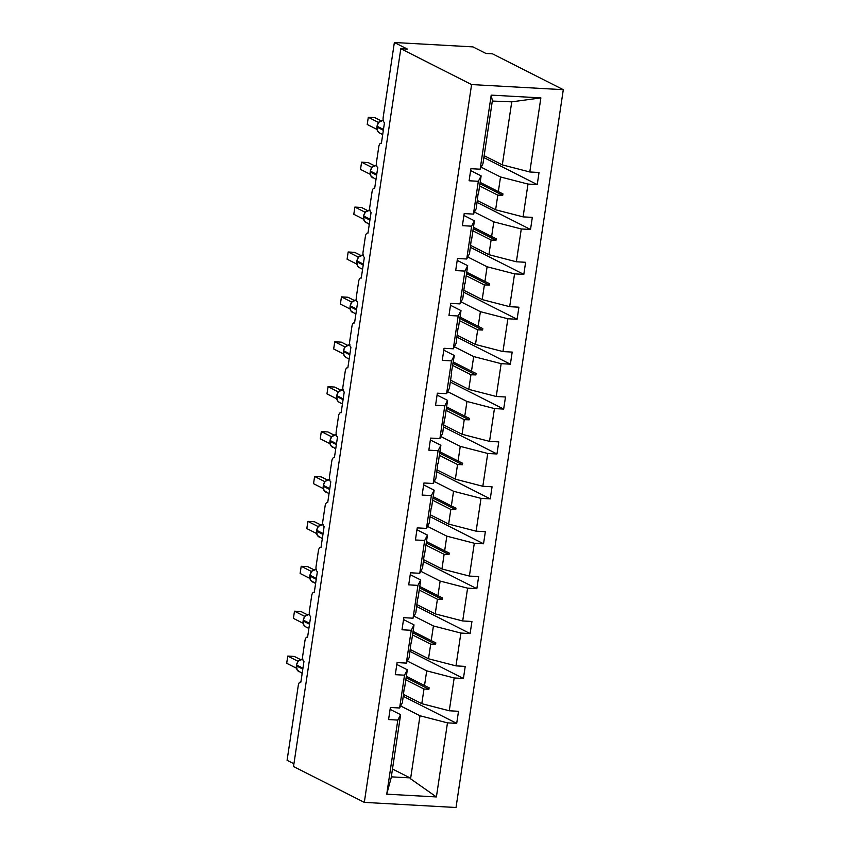 <?xml version="1.0" encoding="UTF-8"?>
<svg xmlns="http://www.w3.org/2000/svg" width="850" height="850" viewBox="0 0 850 850"><rect width="100%" height="100%" fill="white"/><g stroke="black" fill="none" stroke-linecap="round" stroke-linejoin="round"><path stroke-width="1.27" d="M563.306 89.686L492.511 53.837L485.966 53.476L472.972 46.888L394.368 42.5L407.352 49.077L400.807 48.716L293.526 766.53L364.31 802.379L456.025 807.5L563.306 89.686L471.591 84.564L364.31 802.379M293.941 763.778L287.087 760.314L298.276 685.482A4.431 2.04 93.2 0 1 300.464 682.04A4.431 2.04 93.2 0 1 300.868 682.157L303.96 661.428A4.431 2.04 -86.8 0 1 302.664 656.126L304.98 640.581A4.431 2.04 93.2 0 1 307.179 637.139A4.431 2.04 93.2 0 1 307.572 637.256L310.675 616.526A4.431 2.04 -86.8 0 1 309.368 611.224L311.695 595.68A4.431 2.04 93.2 0 1 313.884 592.248A4.431 2.04 93.2 0 1 314.288 592.354L317.379 571.625A4.431 2.04 -86.8 0 1 316.083 566.323L318.399 550.789A4.431 2.04 93.2 0 1 320.599 547.347A4.431 2.04 93.2 0 1 320.992 547.453L324.094 526.734A4.431 2.04 -86.8 0 1 322.788 521.422L325.114 505.888A4.431 2.04 93.2 0 1 327.303 502.446A4.431 2.04 93.2 0 1 327.707 502.552L330.799 481.833A4.431 2.04 -86.8 0 1 329.502 476.531L331.819 460.987A4.431 2.04 93.2 0 1 334.018 457.544A4.431 2.04 93.2 0 1 334.411 457.651L337.514 436.932A4.431 2.04 -86.8 0 1 336.207 431.63L338.534 416.086A4.431 2.04 93.2 0 1 340.733 412.643A4.431 2.04 93.2 0 1 341.126 412.76L344.229 392.031A4.431 2.04 -86.8 0 1 342.922 386.729L345.249 371.184A4.431 2.04 93.2 0 1 347.438 367.742A4.431 2.04 93.2 0 1 347.841 367.859L350.933 347.129A4.431 2.04 -86.8 0 1 349.626 341.828L351.953 326.283A4.431 2.04 93.2 0 1 354.152 322.851A4.431 2.04 93.2 0 1 354.546 322.957L357.648 302.239A4.431 2.04 -86.8 0 1 356.341 296.926L358.668 281.392A4.431 2.04 93.2 0 1 360.857 277.95A4.431 2.04 93.2 0 1 361.261 278.056L364.353 257.337A4.431 2.04 -86.8 0 1 363.056 252.036L365.373 236.491A4.431 2.04 93.2 0 1 367.572 233.049A4.431 2.04 93.2 0 1 367.965 233.155L371.067 212.436A4.431 2.04 -86.8 0 1 369.761 207.134L372.087 191.59A4.431 2.04 93.2 0 1 374.276 188.148A4.431 2.04 93.2 0 1 374.68 188.254L377.772 167.535A4.431 2.04 -86.8 0 1 376.476 162.233L378.792 146.689A4.431 2.04 93.2 0 1 380.991 143.246A4.431 2.04 93.2 0 1 381.384 143.363L384.487 122.634A4.431 2.04 -86.8 0 1 383.18 117.332L394.368 42.5M481.185 167.184L500.522 176.97L498.334 191.611L480.154 182.399M483.873 157.558L537.232 184.577L527.988 184.067L500.522 176.97M480.144 169.203L491.215 95.115L492.362 100.757L482.938 163.795L480.144 169.203L470.911 168.683L469.104 180.774L478.337 181.294L473.429 214.104L476.223 208.696L478.093 193.896M470.624 170.563L481.132 175.886L478.337 181.294M474.481 212.075L493.808 221.871L491.619 236.512L473.45 227.301M477.158 202.459L530.517 229.479L521.284 228.969L493.808 221.871M473.429 214.104L464.196 213.584L462.389 225.675L471.623 226.185L466.724 259.006L469.519 253.597L471.389 238.797M463.919 215.464L474.417 220.788L471.623 226.185M467.766 256.976L487.103 266.773L484.914 281.403L466.735 272.202M470.454 247.361L523.812 274.38L514.569 273.859L487.103 266.773M466.724 259.006L457.491 258.485L455.685 270.576L464.918 271.086L460.009 303.896L462.804 298.499L464.674 283.698M457.204 260.366L467.712 265.689L464.918 271.086M461.061 301.877L480.388 311.674L478.199 326.304L460.031 317.103M463.739 292.262L517.097 319.281L507.864 318.761L480.388 311.674M460.009 303.896L450.776 303.386L448.97 315.478L458.203 315.987L453.305 348.797L456.099 343.4L457.969 328.599M450.5 305.267L460.998 310.59L458.203 315.987M454.346 346.779L473.684 356.564L471.495 371.206L453.316 362.004M457.024 337.152L510.382 364.183L501.149 363.662L473.684 356.564M453.305 348.797L444.061 348.288L442.255 360.368L451.499 360.889L446.59 393.699L449.384 388.291L451.573 373.66M443.785 350.168L454.293 355.481L451.499 360.889M447.642 391.68L466.969 401.466L464.78 416.107L446.601 406.906M450.319 382.054L503.678 409.073L494.445 408.563L466.969 401.466M446.59 393.699L437.357 393.178L435.551 405.269L444.784 405.79L439.886 438.6L442.68 433.192L444.539 418.391M437.07 395.069L447.578 400.382L444.784 405.79M440.927 436.581L460.264 446.367L458.076 461.008L439.896 451.796M443.604 426.955L496.963 453.974L487.73 453.464L460.264 446.367M439.886 438.6L430.642 438.079L428.836 450.171L438.079 450.691L433.171 483.501L435.965 478.093L437.835 463.293M430.366 439.96L440.874 445.283L438.079 450.691M434.212 481.472L453.549 491.268L451.361 505.909L433.181 496.697M436.9 471.856L490.259 498.876L481.015 498.366L453.549 491.268M433.171 483.501L423.938 482.981L422.131 495.072L431.364 495.582L426.466 528.403L429.25 522.994L431.12 508.194M423.651 484.861L434.159 490.184L431.364 495.582M427.507 526.373L446.834 536.169L444.646 550.8L426.477 541.599M430.185 516.758L483.544 543.777L474.311 543.256L446.834 536.169M426.466 528.403L417.223 527.882L415.416 539.973L424.66 540.483L419.751 573.293L422.546 567.896L424.416 553.095M416.946 529.763L427.444 535.086L424.66 540.483M420.793 571.274L440.13 581.071L437.941 595.701L419.762 586.5M423.481 561.659L476.839 588.678L467.596 588.157L440.13 581.071M419.751 573.293L410.518 572.783L408.712 584.864L417.945 585.384L413.036 618.194L415.831 612.797L417.701 597.996M410.231 574.664L420.739 579.987L417.945 585.384M414.088 616.176L433.415 625.961L431.226 640.602L413.058 631.401M416.766 606.549L470.124 633.579L460.891 633.059L433.415 625.961M413.036 618.194L403.803 617.684L401.997 629.765L411.23 630.286L406.332 663.096L409.126 657.688L410.996 642.887M403.527 619.565L414.024 624.878L411.23 630.286M407.373 661.077L426.711 670.862L424.522 685.504L406.342 676.303M410.061 651.451L463.42 678.47L454.176 677.96L426.711 670.862M406.332 663.096L397.099 662.575L395.293 674.666L404.526 675.187L399.617 707.997L390.384 707.476L388.578 719.567L397.811 720.088L386.739 794.166L391.191 777.718L400.605 714.68L397.811 720.088M396.812 664.456L407.32 669.779L404.526 675.187M400.669 705.978L419.996 715.764L410.571 778.802L436.401 796.939L386.739 794.166M403.346 696.352L456.705 723.371L447.472 722.861L419.996 715.764M400.605 714.68L390.108 709.357M491.215 95.115L540.866 97.888L529.794 171.976L539.038 172.497L537.232 184.577M529.794 171.976L502.329 164.879L484.149 155.678M527.988 184.067L523.09 216.877L532.323 217.387L530.517 229.479M523.09 216.877L495.614 209.78L477.445 200.579M521.284 228.969L516.375 261.779L525.619 262.289L523.812 274.38M516.375 261.779L488.909 254.681L470.73 245.48M514.569 273.859L509.671 306.68L518.904 307.19L517.097 319.281M509.671 306.68L482.194 299.582L464.015 290.371M507.864 318.761L502.956 351.571L512.189 352.091L510.382 364.183M502.956 351.571L475.49 344.484L457.311 335.272M501.149 363.662L496.251 396.472L505.484 396.993L503.678 409.073M496.251 396.472L468.775 389.374L450.596 380.173M494.445 408.563L489.536 441.373L498.769 441.894L496.963 453.974M489.536 441.373L462.071 434.276L443.891 425.074M487.73 453.464L482.832 486.274L492.065 486.784L490.259 498.876M482.832 486.274L455.356 479.177L437.176 469.976M481.015 498.366L476.117 531.176L485.35 531.686L483.544 543.777M476.117 531.176L448.641 524.078L430.472 514.877M474.311 543.256L469.402 576.066L478.646 576.587L476.839 588.678M469.402 576.066L441.936 568.979L423.757 559.768M467.596 588.157L462.697 620.968L471.931 621.488L470.124 633.579M462.697 620.968L435.221 613.881L417.053 604.669M460.891 633.059L455.983 665.869L465.226 666.389L463.42 678.47M455.983 665.869L428.517 658.771L410.337 649.57M454.176 677.96L449.278 710.77L458.511 711.291L456.705 723.371M447.472 722.861L436.401 796.939M479.623 185.938L497.803 195.139L495.614 209.78M481.132 175.886L478.412 194.055M497.803 195.139L502.722 195.319L502.934 193.885L498.334 191.611M472.919 230.839L491.098 240.04L488.909 254.681M474.417 220.788L471.707 238.956M491.098 240.04L496.007 240.221L496.219 238.786L491.619 236.512M466.204 275.74L484.383 284.941L482.194 299.582M467.712 265.689L464.993 283.858M484.383 284.941L489.303 285.122L489.515 283.688L484.914 281.403M459.499 320.641L477.679 329.842L475.49 344.484M460.998 310.59L458.288 328.759M477.679 329.842L482.587 330.023L482.8 328.589L478.199 326.304M452.784 365.532L470.964 374.744L468.775 389.374M454.293 355.481L451.244 373.543M470.964 374.744L475.873 374.924L476.096 373.479L471.495 371.206M446.08 410.433L464.249 419.645L462.071 434.276M447.578 400.382L444.858 418.561M464.249 419.645L469.168 419.826L469.381 418.381L464.78 416.107M439.365 455.334L457.544 464.536L455.356 479.177M440.874 445.283L438.154 463.452M457.544 464.536L462.453 464.716L462.676 463.282L458.076 461.008M432.661 500.236L450.829 509.437L448.641 524.078M434.159 490.184L431.439 508.353M450.829 509.437L455.749 509.618L455.961 508.183L451.361 505.909M425.946 545.137L444.125 554.338L441.936 568.979M427.444 535.086L424.734 553.254M444.125 554.338L449.034 554.519L449.246 553.084L444.646 550.8M419.241 590.038L437.41 599.239L435.221 613.881M420.739 579.987L418.019 598.156M437.41 599.239L442.329 599.42L442.542 597.975L437.941 595.701M412.526 634.929L430.706 644.141L428.517 658.771M414.024 624.878L411.315 643.057M430.706 644.141L435.614 644.321L435.827 642.876L431.226 640.602M405.811 679.83L423.991 689.042L421.802 703.673L403.623 694.471M404.281 687.788L402.411 702.589L399.617 707.997M407.32 669.779L404.6 687.958M423.991 689.042L428.91 689.222L429.123 687.778L424.522 685.504M449.278 710.77L421.802 703.673M392.487 769.016L410.019 777.888L410.571 778.802M540.866 97.888L511.753 101.841L502.329 164.879M511.753 101.841L492.309 101.054M471.591 84.564L400.807 48.716M391.319 776.847L410.019 777.888M406.141 677.684L428.91 689.222M412.845 632.782L435.614 644.321M419.56 587.892L442.329 599.42M426.264 542.991L449.034 554.519M432.979 498.089L455.749 509.618M439.684 453.188L462.453 464.716M446.399 408.287L469.168 419.826M453.103 363.386L475.873 374.924M459.818 318.495L482.587 330.023M466.533 273.594L489.303 285.122M473.237 228.692L496.007 240.221M479.953 183.791L502.722 195.319M299.891 660.057L298.233 661.045L296.576 664.742M302.961 659.079L298.212 661.066M297.627 661.077L287.778 656.083L294.323 656.444L300.411 659.526M287.778 656.083L286.694 663.276L296.353 668.164M297.415 662.097L298.573 660.801L297.691 661.098M296.438 665.603L297.181 670.076L302.175 673.359M306.595 615.156L304.948 616.144L303.291 619.841M309.676 614.178L304.991 616.101M304.342 616.176L294.483 611.182L301.038 611.543L307.126 614.635M294.483 611.182L293.409 618.375L303.057 623.263M304.13 617.196L304.396 616.197A3.251 2.284 -91.6 0 0 304.778 616.25M303.864 625.122L303.121 620.946A6.354 5.536 116.9 0 0 305.883 626.928L308.89 628.458M305.288 615.899L304.396 616.197L305.288 615.899M313.31 570.254L311.706 571.2M316.381 569.277L311.631 571.264M311.047 571.274L301.197 566.281L307.743 566.642L313.831 569.734M301.197 566.281L300.124 573.474L309.772 578.361M310.834 572.294L311.993 570.998L311.111 571.296M309.868 575.811L310.569 580.231L315.605 583.557M320.014 525.364L318.368 526.352L316.71 530.049M323.096 524.376L318.336 526.362M317.762 526.373L307.902 521.379L314.457 521.751L320.546 524.832M307.902 521.379L306.829 528.572L316.487 533.46M317.549 527.393L318.707 526.097L317.826 526.405M316.572 530.91L317.316 535.383L322.309 538.656M326.729 480.462L325.072 481.451L323.414 485.148M329.8 479.474L325.125 481.397M324.477 481.472L314.617 476.478L321.162 476.85L327.261 479.931M314.617 476.478L313.544 483.682L323.191 488.569M324.254 482.492L325.422 481.196L324.53 481.504M323.287 486.009L324.009 490.461L329.024 493.765M333.444 435.561L331.787 436.549L330.129 440.247M336.515 434.573L331.766 436.571M331.181 436.571L321.321 431.587L327.877 431.949L333.965 435.03M321.321 431.587L320.248 438.781L329.906 443.668M330.969 437.601L331.245 436.603A3.251 2.284 -91.6 0 0 331.617 436.656M329.991 441.108L330.735 445.581L335.729 448.864M332.127 436.294L331.245 436.603L332.127 436.294M340.149 390.66L338.491 391.648L336.834 395.346M343.219 389.683L338.47 391.669M337.896 391.68L328.036 386.686L334.592 387.047L340.68 390.129M328.036 386.686L326.963 393.879L336.611 398.767M337.684 392.7L337.949 391.701A3.251 2.284 -91.6 0 0 338.332 391.754M337.408 400.626L336.664 396.451A6.354 5.536 116.9 0 0 339.426 402.433L342.444 403.962M338.842 391.404L337.949 391.701L338.842 391.404M346.864 345.759L345.206 346.747L343.549 350.444M349.934 344.781L345.259 346.704M345.047 346.853A3.251 2.284 -91.6 0 1 344.643 346.779L334.751 341.785L341.296 342.146L347.384 345.238M334.751 341.785L333.668 348.978L343.326 353.866M344.388 347.799L345.546 346.502L344.664 346.8M344.123 355.725L343.379 351.549A6.354 5.536 116.9 0 0 346.141 357.542L349.148 359.061M353.568 300.858L351.911 301.856L350.253 305.554M356.639 299.88L351.964 301.803M351.316 301.877L341.456 296.884L348.011 297.256L354.099 300.337M341.456 296.884L340.382 304.077L350.03 308.964M351.103 302.897L352.261 301.601L351.369 301.899M350.126 306.414L350.837 310.845L355.863 314.16M360.283 255.967L358.626 256.955L356.968 260.652M363.354 254.979L358.604 256.966M358.02 256.976L348.171 251.982L354.716 252.354L360.804 255.436M348.171 251.982L347.087 259.176L356.745 264.063M357.808 257.996L358.966 256.7L358.084 257.008M357.542 265.933L356.798 261.757A6.354 5.536 116.9 0 0 359.561 267.739L362.567 269.259M366.987 211.066L365.341 212.054L363.683 215.751M370.069 210.077L365.309 212.064M365.171 212.16A3.251 2.284 -91.6 0 1 364.777 212.075L354.875 207.081L361.431 207.453L367.519 210.534M354.875 207.081L353.802 214.285L363.449 219.173M364.522 213.095L365.681 211.799L364.788 212.107M363.545 216.612L364.289 221.085L369.283 224.368M373.703 166.164L372.045 167.153L370.388 170.85M376.773 165.176L372.024 167.174M371.439 167.174L361.59 162.191L368.135 162.552L374.223 165.633M361.59 162.191L360.517 169.384L370.164 174.271M371.227 168.204L371.503 167.206A3.251 2.284 -91.6 0 0 371.886 167.259M370.26 171.711L370.983 176.163L375.998 179.467M372.385 166.898L371.503 167.206L372.385 166.898M380.407 121.263L378.76 122.251L377.103 125.949M383.488 120.286L378.728 122.272M378.154 122.283L368.294 117.289L374.85 117.651L380.938 120.732M368.294 117.289L367.221 124.483L376.879 129.37M377.942 123.303L378.218 122.304A3.251 2.284 -91.6 0 0 378.59 122.358M377.676 131.229L376.933 127.054A6.354 5.536 116.9 0 0 379.695 133.036L382.702 134.566M379.1 122.007L378.218 122.304L379.1 122.007M302.696 659.101A6.354 5.536 116.9 0 0 296.533 664.987L296.406 665.847A6.354 5.536 116.9 0 0 299.168 671.829M302.951 668.227L296.533 664.987L296.406 665.847L302.812 669.099M309.411 614.21A6.354 5.536 116.9 0 0 303.248 620.086L303.152 620.713M309.655 623.326L303.248 620.086L303.121 620.946L309.527 624.197M316.115 569.309A6.354 5.536 116.9 0 0 309.953 575.184L309.995 574.94M316.37 578.436L309.953 575.184L309.825 576.045A6.354 5.536 116.9 0 0 312.587 582.037M311.663 571.253L309.676 575.907L316.232 579.296M322.83 524.408A6.354 5.536 116.9 0 0 316.668 530.283L316.54 531.154A6.354 5.536 116.9 0 0 319.303 537.136M323.074 533.534L316.668 530.283L316.54 531.154L322.947 534.395M329.534 479.506A6.354 5.536 116.9 0 0 323.372 485.382L323.244 486.253A6.354 5.536 116.9 0 0 326.007 492.235M329.789 488.633L323.372 485.382L323.244 486.253L329.662 489.494M336.249 434.605A6.354 5.536 116.9 0 0 330.087 440.491L329.959 441.352A6.354 5.536 116.9 0 0 332.722 447.334M336.494 443.732L330.087 440.491L329.959 441.352L336.366 444.592M342.954 389.704A6.354 5.536 116.9 0 0 336.802 395.59L336.706 396.217M343.209 398.831L336.802 395.59L336.664 396.451L343.081 399.702M349.669 344.813A6.354 5.536 116.9 0 0 343.506 350.689L343.411 351.316M349.913 353.94L343.506 350.689L343.379 351.549L349.786 354.801M356.373 299.912A6.354 5.536 116.9 0 0 350.221 305.788L350.094 306.648A6.354 5.536 116.9 0 0 352.846 312.641M356.628 309.039L350.221 305.788L350.094 306.648L356.501 309.899M363.088 255.011A6.354 5.536 116.9 0 0 356.926 260.886L356.83 261.513M363.343 264.137L356.926 260.886L356.798 261.757L363.205 264.998M369.793 210.109A6.354 5.536 116.9 0 0 363.641 215.996L363.513 216.856A6.354 5.536 116.9 0 0 366.276 222.838M370.047 219.236L363.641 215.996L363.513 216.856L369.92 220.097M376.507 165.208A6.354 5.536 116.9 0 0 370.345 171.094L370.217 171.955A6.354 5.536 116.9 0 0 372.98 177.937M376.763 174.335L370.345 171.094L370.217 171.955L376.624 175.196M383.223 120.307A6.354 5.536 116.9 0 0 377.06 126.193L376.964 126.82M383.467 129.434L377.06 126.193L376.933 127.054L383.339 130.305M303.886 625.154L305.883 626.928M337.429 400.658L339.426 402.433M344.144 355.757L346.141 357.542M357.563 265.954L359.561 267.739M377.697 131.261L379.695 133.036"/></g></svg>
